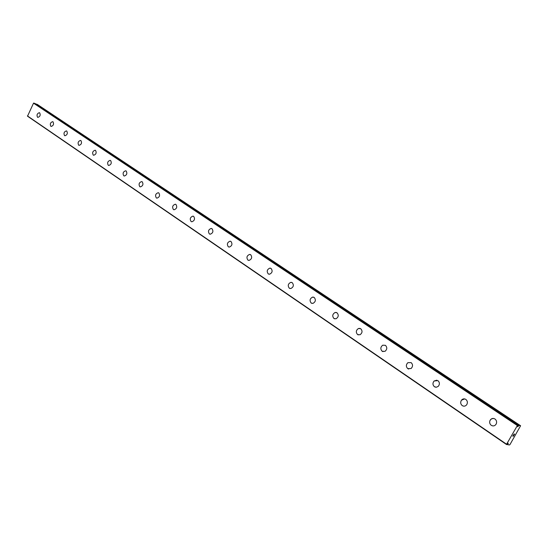 <?xml version="1.0" encoding="UTF-8"?>
<svg xmlns="http://www.w3.org/2000/svg" width="548" height="548" viewBox="0 0 548 548"><rect width="100%" height="100%" fill="white"/><g stroke="black" fill="none" stroke-linecap="round" stroke-linejoin="round"><path stroke-width="0.82" d="M508.085 443.839L507.838 444.736L509.496 444.955L510.01 444.51L520.6 425.741L518.977 425.467L517.702 426.782L518.107 425.323L517.367 425.549L506.585 444.223L506.955 444.62L508.236 443.298L508.085 443.839L507.791 443.633M37.737 117.361L37.531 117.251C36.511 114.991 37.12 113.47 39.36 112.689L39.47 112.724M39.662 112.826C40.696 115.08 40.086 116.601 37.846 117.395L37.531 117.251C36.504 114.991 37.113 113.47 39.36 112.689L39.662 112.826M51.06 126.403L50.841 126.293C49.779 123.999 50.395 122.451 52.69 121.663L52.807 121.697M53.012 121.807C54.081 124.088 53.471 125.636 51.183 126.444L50.841 126.287C49.779 123.999 50.389 122.451 52.683 121.656L53.012 121.807M64.78 135.719L64.554 135.603C63.452 133.274 64.068 131.705 66.411 130.897L66.548 130.938M66.767 131.054C67.877 133.37 67.26 134.938 64.924 135.76L64.548 135.596C63.445 133.274 64.068 131.705 66.411 130.897L66.767 131.054M78.926 145.316L78.679 145.193C77.535 142.836 78.159 141.24 80.556 140.418L80.707 140.459M80.94 140.583C82.09 142.925 81.467 144.521 79.083 145.364L78.679 145.193C77.535 142.836 78.159 141.24 80.549 140.418L80.94 140.583M93.509 155.214L93.249 155.084C92.057 152.693 92.687 151.077 95.133 150.227L95.297 150.282M95.551 150.405C96.743 152.782 96.119 154.399 93.681 155.262L93.242 155.077C92.057 152.693 92.681 151.077 95.126 150.227L95.551 150.405M108.545 165.421L108.271 165.284C107.038 162.859 107.668 161.222 110.162 160.352L110.354 160.406M110.621 160.543C111.861 162.948 111.237 164.592 108.744 165.475L108.264 165.284C107.031 162.859 107.661 161.215 110.162 160.352L110.621 160.543M124.067 175.956L123.773 175.805C122.492 173.36 123.122 171.688 125.67 170.798L125.889 170.853M126.17 170.997C127.458 173.435 126.835 175.107 124.293 176.018L123.773 175.805C122.485 173.36 123.122 171.688 125.67 170.798L126.17 170.997M140.096 186.834L139.781 186.676C138.445 184.196 139.082 182.498 141.679 181.58L141.925 181.641M142.227 181.799C143.569 184.258 142.939 185.957 140.35 186.895L139.774 186.676C138.445 184.196 139.076 182.498 141.672 181.58L142.227 181.799M156.653 198.075L156.317 197.903C154.933 195.396 155.564 193.67 158.208 192.718L158.488 192.786M158.817 192.951C160.208 195.437 159.584 197.164 156.947 198.143L156.31 197.903C154.926 195.396 155.557 193.67 158.208 192.718L158.817 192.951M173.771 209.685L173.401 209.507C171.962 206.98 172.593 205.219 175.285 204.233L175.607 204.301M175.956 204.479C177.401 206.986 176.785 208.747 174.1 209.761L173.401 209.5C171.962 206.98 172.586 205.219 175.285 204.226L175.956 204.479M191.471 221.7L191.074 221.502C189.581 218.96 190.204 217.172 192.937 216.131L193.307 216.213M193.684 216.398C195.191 218.919 194.574 220.714 191.855 221.776L191.074 221.502C189.574 218.96 190.197 217.166 192.937 216.131L193.684 216.398M209.788 234.126L209.363 233.921C207.808 231.359 208.418 229.537 211.192 228.454L211.624 228.537M212.028 228.735C213.59 231.27 212.994 233.092 210.233 234.208L209.357 233.914C207.802 231.359 208.411 229.537 211.186 228.454L212.028 228.735M228.749 246.997L228.29 246.771C226.68 244.209 227.276 242.353 230.078 241.209L230.585 241.291M231.023 241.51C232.647 244.045 232.064 245.901 229.276 247.08L228.29 246.771C226.673 244.209 227.269 242.353 230.071 241.202L231.023 241.51M248.402 260.327L247.901 260.088C246.23 257.526 246.806 255.642 249.628 254.423L250.224 254.505M250.703 254.738C252.381 257.265 251.82 259.156 249.025 260.41L247.901 260.088C246.23 257.526 246.799 255.635 249.621 254.423L250.703 254.738M268.773 274.151L268.232 273.89C266.499 271.349 267.047 269.424 269.869 268.123L270.575 268.205M271.096 268.458C272.836 270.965 272.308 272.89 269.513 274.226L268.232 273.89C266.499 271.342 267.04 269.424 269.863 268.123L271.096 268.458M289.913 288.488L289.323 288.207C287.529 285.693 288.036 283.741 290.844 282.343L291.687 282.412M292.255 282.686C294.057 285.159 293.564 287.118 290.796 288.549L289.317 288.207C287.529 285.693 288.036 283.741 290.837 282.343L292.255 282.686M311.86 303.373L311.216 303.071C309.367 300.605 309.819 298.626 312.572 297.119L313.6 297.16M314.223 297.454C316.073 299.872 315.634 301.859 312.922 303.407L311.209 303.071C309.36 300.605 309.819 298.619 312.572 297.112L314.223 297.454M334.664 318.833L333.951 318.511C332.061 316.121 332.444 314.114 335.102 312.483L336.356 312.483M337.034 312.798C338.931 315.134 338.568 317.141 335.958 318.813L333.944 318.511C332.054 316.121 332.437 314.114 335.102 312.483L337.034 312.798M358.371 334.91L357.584 334.561C355.666 332.28 355.96 330.252 358.474 328.485L360.002 328.403M360.755 328.745C362.673 330.971 362.406 332.985 359.954 334.794L357.584 334.554C355.659 332.28 355.953 330.252 358.467 328.485L360.755 328.745M383.038 351.638L382.175 351.254C380.244 349.117 380.422 347.096 382.716 345.192L385.436 345.336M385.429 345.336C387.354 347.418 387.203 349.425 384.977 351.357L382.168 351.254C380.237 349.117 380.422 347.096 382.716 345.192L385.429 345.336M408.74 369.051L407.774 368.633C405.863 366.674 405.91 364.687 407.904 362.673L411.123 362.612M411.116 362.612C413.014 364.509 413.007 366.482 411.089 368.523L407.774 368.633C405.863 366.674 405.904 364.687 407.897 362.673L411.116 362.612M435.523 387.203L434.454 386.744C432.605 384.997 432.488 383.079 434.105 380.997L436.859 380.175M437.893 380.613C439.715 382.299 439.859 384.189 438.338 386.285L436.448 387.237L434.448 386.744C432.598 384.997 432.482 383.079 434.098 380.997L437.893 380.613M463.471 406.13L462.272 405.636C460.532 404.109 460.252 402.307 461.437 400.232L464.656 398.91M465.807 399.389C467.519 400.855 467.828 402.622 466.738 404.691C465.464 406.26 463.971 406.575 462.265 405.636C460.526 404.109 460.245 402.307 461.43 400.232C462.697 398.752 464.163 398.471 465.807 399.389M492.666 425.892L491.309 425.351C489.707 424.042 489.282 422.398 490.035 420.419L491.542 418.809L493.652 418.46M494.954 418.987C496.522 420.241 496.968 421.844 496.303 423.803C495.077 425.919 493.412 426.433 491.309 425.351C489.707 424.042 489.282 422.398 490.035 420.419C491.275 418.412 492.912 417.932 494.954 418.987M512.818 436.023L513.216 435.331L512.818 436.016M513.079 436.057L513.332 435.687M513.38 436.105L513.777 435.42L513.373 436.201L512.723 436.105L513.216 435.331M512.723 436.105L513.366 436.201L513.819 435.42M513.606 434.811L514.12 434.043M514.161 434.324L514.147 434.776L514.154 434.324M514.147 434.776L514.572 434.043L514.147 434.776M514.572 434.043L514.086 434.968L514.065 434.132L513.64 434.653L514.086 434.201M514.079 434.968L514.613 434.05M34.305 103.223L33.524 103.175L27.523 116.203L506.592 444.572M520.6 425.741L37.257 104.387L35.086 103.743M517.744 425.262L33.853 103.045M517.367 425.549L33.524 103.175M506.585 444.223L27.4 115.902M518.977 425.467L35.319 103.62M518.881 425.529L35.236 103.641M518.511 425.851L518.079 425.563M518.415 425.954L518.072 425.728M34.291 103.216L518.107 425.323L34.277 103.209M507.832 444.661L507.311 444.312"/></g></svg>
